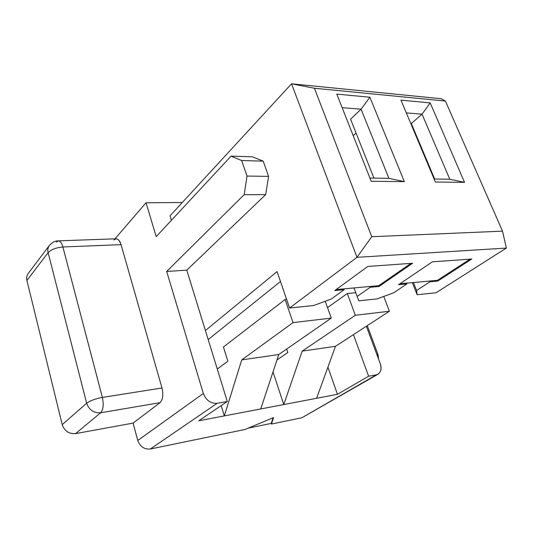 <?xml version="1.0" encoding="UTF-8"?>
<svg xmlns="http://www.w3.org/2000/svg" width="533" height="533" viewBox="0 0 533 533"><rect width="100%" height="100%" fill="white"/><g stroke="black" fill="none" stroke-linecap="round" stroke-linejoin="round"><path stroke-width="0.8" d="M436.007 292.777L506.35 248.078L356.977 257.326L289.592 308.027L313.677 305.516L331.24 299.026L344.211 289.679L334.791 290.545L367.83 266.453L412.595 263.255L379.036 286.468L370.235 287.28L357.123 296.448L358.822 300.819L377.038 298.92L393.654 292.804L406.919 283.902L398.597 284.669L432.336 261.843L471.745 259.025L437.76 281.064L429.951 281.784L416.599 290.512L417.126 294.742L436.007 292.777L417.126 294.742L412.335 282.617L417.126 294.742L416.599 290.512L429.951 281.784L429.651 281.038L406.619 283.143L406.919 283.902L393.654 292.804L377.038 298.92L358.822 300.819L357.123 296.448L370.235 287.28L369.935 286.488L343.918 288.866L344.211 289.679L331.24 299.026L313.677 305.516L289.592 308.027L356.977 257.326L291.544 83.808L170.02 215.838L171.399 220.296L170.02 215.838L291.544 83.808L356.977 257.326L371.728 236.719L502.519 231.149L445.401 101.043L314.41 88.251L371.728 236.719L314.41 88.251L291.544 83.808L440.991 98.698L445.401 101.043L502.519 231.149L506.35 248.078L436.007 292.777M304.989 415.96L301.858 417.772L271.47 424.035L271.27 423.409L248.052 428.179L271.27 423.409L271.47 424.035L301.858 417.772L376.305 374.832L368.609 376.211L337.442 394.313L198.729 420.784L227.298 401.496L217.158 403.308L150.306 449.006C144.316 449.519 140.146 446.674 137.781 440.471L133.07 423.102L75.593 433.609C68.997 434.069 64.546 431.077 62.221 424.634L26.916 280.458L62.221 424.634L86.646 403.221L48.11 252.642L26.916 280.458L48.11 252.642L86.646 403.221L62.221 424.634C64.546 431.077 68.997 434.069 75.593 433.609L133.07 423.102L160.027 402.675L100.65 412.775L75.593 433.609L100.65 412.775L160.027 402.675L133.07 423.102L137.781 440.471L203.333 393.481C206.131 400.376 210.742 403.654 217.158 403.308L227.298 401.496L205.412 330.54L277.067 271.59L289.592 308.027L277.067 271.59L205.412 330.54L186.783 270.164L227.298 401.496L198.729 420.784L260.73 408.951L278.786 354.518L241.735 359.895L224.326 415.893L221.188 405.62L224.326 415.893L241.735 359.895L278.786 354.518L331.279 318.101L293.043 322.605L241.735 359.895L293.043 322.605L285.115 299.486L286.607 299.339L285.115 299.486L223.427 347.01L285.115 299.486L293.043 322.605L331.279 318.101L325.237 301.245L331.279 318.101L278.786 354.518L260.73 408.951L316.609 398.291L335.49 346.297L302.184 351.127L283.769 404.554L273.016 371.901L283.769 404.554L302.184 351.127L335.49 346.297L389.41 311.252L355.324 315.269L302.184 351.127L355.324 315.269L347.316 293.51L355.731 292.704L347.316 293.51L327.522 307.614L347.316 293.51L355.324 315.269L389.41 311.252L383.753 296.441L389.41 311.252L335.49 346.297L316.609 398.291L337.442 394.313L368.609 376.211L376.305 374.832C380.649 373.36 381.968 369.635 380.256 363.653L366.378 326.223L380.256 363.653C381.821 368.35 381.095 371.854 378.084 374.186L301.858 417.772L378.084 374.186M244.82 429.525L150.306 449.006L244.82 429.525L273.536 417.572L271.47 424.035L273.536 417.572L244.82 429.525M252.449 156.829L263.195 161.139L268.585 176.376L265.674 194.632L186.783 270.164L166.669 271.45L203.333 393.481L166.669 271.45L186.783 270.164L265.674 194.632L244.187 194.658L166.669 271.45L244.187 194.658L247.019 176.05L268.585 176.376L263.195 161.139L241.662 160.52L247.019 176.05L241.662 160.52L231.049 156.142L252.449 156.829L231.049 156.142L156.209 236.639L231.049 156.142L241.662 160.52L263.195 161.139L252.449 156.829M435.381 182.013L400.956 100.144L430.184 102.896L464.536 182.359L435.381 182.013L464.536 182.359L449.805 179.241L422.036 114.182L406.313 112.896L422.036 114.182L411.309 123.516L422.036 114.182L449.805 179.241L434.115 179.008L449.805 179.241L464.536 182.359L430.184 102.896L422.036 114.182L430.184 102.896L400.956 100.144L435.381 182.013M371.188 181.253L336.809 94.108L369.889 97.219L404.327 181.646L371.188 181.253L404.327 181.646L388.897 178.328L361.094 109.198L342.153 107.653L361.094 109.198L350.574 119.185L361.094 109.198L388.897 178.328L369.922 178.049L388.897 178.328L404.327 181.646L369.889 97.219L361.094 109.198L369.889 97.219L336.809 94.108L371.188 181.253M434.655 179.015L411.309 123.516L434.655 179.015M114.975 238.837L146.029 202.767L182.306 202.493L146.029 202.767L156.209 236.639L146.029 202.767L114.975 238.837M287.807 352.54L286.634 349.075L287.807 352.54L276.973 359.982L287.807 352.54M373.913 178.109L350.574 119.185L373.913 178.109M227.877 361.187L223.427 347.01L227.877 361.187L217.284 369.036L227.877 361.187M161.985 387.984L121.044 244.64L62.901 246.986L102.369 397.425L161.985 387.984C163.511 394.773 162.858 399.677 160.027 402.675C162.858 399.677 163.511 394.773 161.985 387.984L102.369 397.425C103.855 404.567 103.289 409.684 100.65 412.775C93.815 413.162 89.144 409.977 86.646 403.221C89.144 409.977 93.815 413.162 100.65 412.775C103.289 409.684 103.855 404.567 102.369 397.425C95.38 398.751 90.144 400.683 86.646 403.221C90.144 400.683 95.38 398.751 102.369 397.425L62.901 246.986L121.044 244.64L161.985 387.984M113.949 240.023C116.72 237.611 119.086 239.15 121.044 244.64C119.965 240.983 118.346 239.037 116.174 238.797L58.317 240.856C60.336 241.116 61.868 243.161 62.901 246.986C56.145 247.598 51.215 249.484 48.11 252.642C51.215 249.484 56.145 247.598 62.901 246.986C61.868 243.161 60.336 241.116 58.317 240.856C55.212 240.783 52.227 242.322 49.349 245.48C47.843 247.718 47.43 250.11 48.11 252.642C47.43 250.11 47.843 247.718 49.349 245.48L49.389 245.427M56.251 242.135L58.317 240.856M49.349 245.48L28.196 273.516C26.717 275.708 26.29 278.026 26.916 280.458M137.781 440.471C140.146 446.674 144.316 449.519 150.306 449.006L217.158 403.308C210.742 403.654 206.131 400.376 203.333 393.481L137.781 440.471M247.019 176.05L244.187 194.658L265.674 194.632L268.585 176.376L247.019 176.05M353.446 334.631L368.609 376.211L353.446 334.631M378.537 359.015L378.01 354.538L376.704 354.092L378.01 354.538L377.297 355.684M327.922 367.15L337.442 394.313L327.922 367.15M356.051 133.023L353.199 135.655L356.051 133.023M280.471 281.504L208.196 339.568L280.471 281.504M353.965 287.947L357.123 296.448L353.965 287.947M416.126 134.969L415.733 135.302L416.126 134.969M413.441 282.517L416.599 290.512L413.441 282.517M273.056 417.772L271.27 423.409L273.056 417.772M369.935 286.488L370.235 287.28L379.036 286.468L378.736 285.688L369.935 286.488L378.736 285.688L379.036 286.468L412.595 263.255L367.83 266.453L334.791 290.545L344.211 289.679L343.918 288.866L336.123 289.572L369.935 286.488M410.93 263.375L378.736 285.688L410.93 263.375M429.651 281.038L429.951 281.784L437.76 281.064L437.46 280.325L429.651 281.038L437.46 280.325L437.76 281.064L471.745 259.025L432.336 261.843L398.597 284.669L406.919 283.902L406.619 283.143L399.963 283.749L429.651 281.038M470.066 259.145L437.46 280.325L470.066 259.145M445.401 101.043L440.991 98.698L291.544 83.808L314.41 88.251L445.401 101.043M506.35 248.078L502.519 231.149L371.728 236.719L356.977 257.326L506.35 248.078M378.01 354.538L367.284 325.636"/></g></svg>
